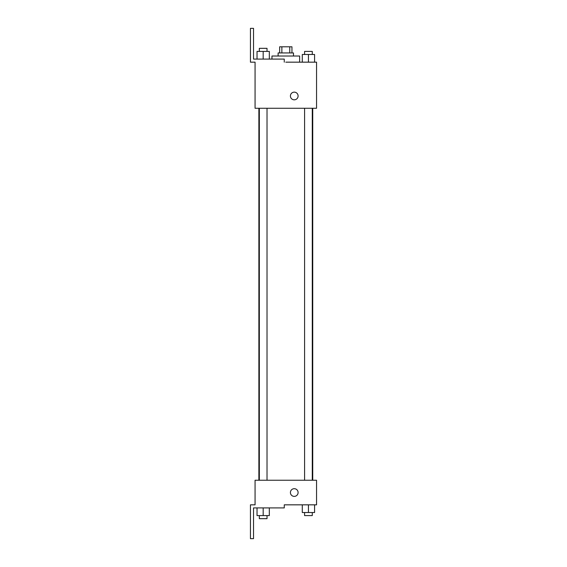 <?xml version="1.0" encoding="UTF-8"?>
<svg xmlns="http://www.w3.org/2000/svg" width="567" height="567" viewBox="0 0 567 567"><rect width="100%" height="100%" fill="white"/><g stroke="black" fill="none" stroke-linecap="round" stroke-linejoin="round"><path stroke-width="0.85" d="M281.863 52.944L281.863 46.792L279.659 46.792L279.659 52.944M281.863 46.792L291.955 46.792L291.955 52.944M289.751 52.944L289.751 46.792M278.121 56.02L278.121 52.944L293.493 52.944L293.493 56.02M308.434 62.164L308.434 54.482L302.282 54.482L302.282 62.164L299.638 62.164L299.638 56.02L271.969 56.02L271.969 59.088M285.803 62.164L316.549 62.164L314.579 62.164L314.579 54.482L308.434 54.482M290.417 95.979A3.841 3.841 0 0 1 296.18 92.655A3.841 3.841 0 0 1 296.18 99.31A3.841 3.841 0 0 1 290.417 95.979M284.265 62.164L284.265 59.088L253.527 59.088L253.527 28.35L250.451 28.35L250.451 62.164L255.065 62.164L255.065 108.276L316.549 108.276L316.549 62.164M255.065 480.242L316.549 480.242L316.549 504.836L284.265 504.836L284.265 507.912L253.527 507.912L253.527 538.65L250.451 538.65L250.451 504.836L255.065 504.836L255.065 480.242M290.417 492.539A3.841 3.841 0 0 1 296.18 489.208A3.841 3.841 0 0 1 296.18 495.87A3.841 3.841 0 0 1 290.417 492.539M302.282 504.836L302.282 512.518L314.579 512.518L314.579 504.836L314.579 512.518M308.434 512.518L308.434 504.836M312.275 512.518L312.275 515.594L304.585 515.594L304.585 512.518M257.035 507.912L257.035 515.594L269.325 515.594L269.325 507.912L269.325 515.594M263.18 515.594L263.18 507.912M267.022 515.594L267.022 518.67L259.339 518.67L259.339 515.594M314.579 62.164L314.579 54.482M312.275 54.482L312.275 51.406L304.585 51.406L304.585 54.482M257.035 59.088L257.035 51.406L269.325 51.406L269.325 59.088L269.325 51.406M263.18 59.088L263.18 51.406M267.022 51.406L267.022 48.33L259.339 48.33L259.339 51.406M312.736 480.242L312.736 108.276M258.878 480.242L258.878 108.276M304.585 108.276L304.585 480.242M312.275 108.276L312.275 480.242M267.022 480.242L267.022 108.276M259.339 480.242L259.339 108.276"/></g></svg>
